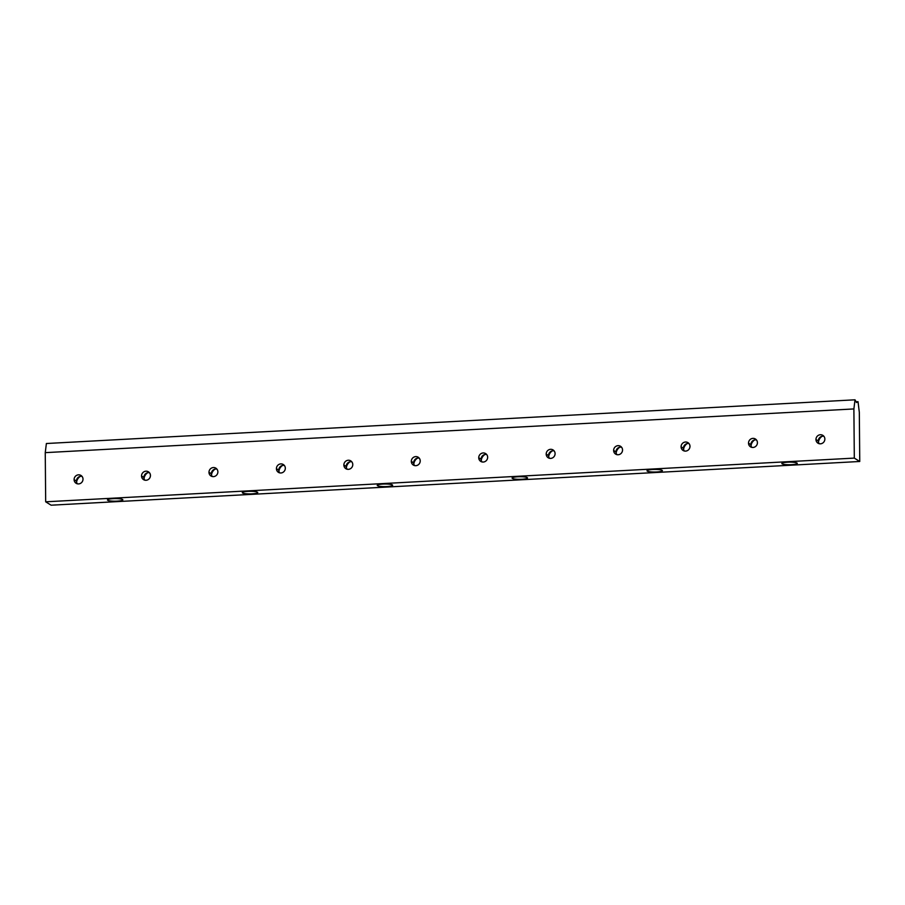 <?xml version="1.0" encoding="UTF-8"?>
<svg xmlns="http://www.w3.org/2000/svg" width="905" height="905" viewBox="0 0 905 905"><rect width="100%" height="100%" fill="white"/><g stroke="black" fill="none" stroke-linecap="round" stroke-linejoin="round"><path stroke-width="1.36" d="M859.75 461.482L854.309 458.1L45.68 501.811L51.11 505.194L859.75 461.482L51.11 505.194L45.68 501.811L854.309 458.1L853.89 408.936L45.25 452.647L45.68 501.811L45.25 452.647L853.89 408.936L855.01 399.806L856.537 402.544L858.019 401.673L856.107 401.786L858.019 401.673L859.32 412.318L859.75 461.482L859.32 412.318L858.019 401.673L856.537 402.544L855.01 399.806L46.381 443.518L855.01 399.806L853.89 408.936L854.309 458.1L859.75 461.482M248.061 491.358A7.681 1.301 -0.5 0 1 257.473 492.874A7.681 1.301 -0.5 0 1 244.622 493.576A7.681 1.301 -0.5 0 1 248.061 491.358A7.681 1.301 179.5 0 0 242.37 492.671A7.681 1.301 179.5 0 0 250.063 493.904A7.681 1.301 179.5 0 0 257.733 492.535A7.681 1.301 179.5 0 0 248.061 491.358M517.83 476.777A7.681 1.301 -0.5 0 1 527.242 478.293A7.681 1.301 -0.5 0 1 514.391 478.994A7.681 1.301 -0.5 0 1 517.83 476.777A7.681 1.301 179.5 0 0 512.14 478.089A7.681 1.301 179.5 0 0 519.832 479.322A7.681 1.301 179.5 0 0 527.502 477.953A7.681 1.301 179.5 0 0 517.83 476.777M787.599 462.195A7.681 1.301 -0.5 0 1 797.011 463.711A7.681 1.301 -0.5 0 1 784.16 464.412A7.681 1.301 -0.5 0 1 787.599 462.195A7.681 1.301 179.5 0 0 781.909 463.507A7.681 1.301 179.5 0 0 789.601 464.74A7.681 1.301 179.5 0 0 797.271 463.371A7.681 1.301 179.5 0 0 787.599 462.195M652.709 469.491A7.681 1.301 -0.5 0 1 662.121 471.007A7.681 1.301 -0.5 0 1 649.281 471.697A7.681 1.301 -0.5 0 1 652.709 469.491A7.681 1.301 179.5 0 0 647.018 470.792A7.681 1.301 179.5 0 0 654.711 472.037A7.681 1.301 179.5 0 0 662.381 470.668A7.681 1.301 179.5 0 0 652.709 469.491M382.939 484.073A7.681 1.301 -0.5 0 1 392.351 485.589A7.681 1.301 -0.5 0 1 379.512 486.279A7.681 1.301 -0.5 0 1 382.939 484.073A7.681 1.301 179.5 0 0 377.249 485.374A7.681 1.301 179.5 0 0 384.942 486.619A7.681 1.301 179.5 0 0 392.612 485.25A7.681 1.301 179.5 0 0 382.939 484.073M113.17 498.655A7.681 1.301 -0.5 0 1 122.582 500.171A7.681 1.301 -0.5 0 1 109.743 500.861A7.681 1.301 -0.5 0 1 113.17 498.655A7.681 1.301 179.5 0 0 107.48 499.956A7.681 1.301 179.5 0 0 115.173 501.2A7.681 1.301 179.5 0 0 122.842 499.832A7.681 1.301 179.5 0 0 113.17 498.655M147.707 472.727A7.681 7.319 -58.1 0 0 144.053 478.598A7.681 7.319 121.9 0 1 147.707 472.727M282.598 465.442A7.681 7.319 -58.1 0 0 278.932 471.313A7.681 7.319 121.9 0 1 282.598 465.442M417.477 458.145A7.681 7.319 -58.1 0 0 413.823 464.016A7.681 7.319 121.9 0 1 417.477 458.145M552.367 450.86A7.681 7.319 -58.1 0 0 548.702 456.731A7.681 7.319 121.9 0 1 552.367 450.86M687.246 443.563A7.681 7.319 -58.1 0 0 683.592 449.434A7.681 7.319 121.9 0 1 687.246 443.563M822.136 436.278A7.681 7.319 -58.1 0 0 818.482 442.149A7.681 7.319 121.9 0 1 822.136 436.278M754.691 439.921A7.681 7.319 -58.1 0 0 751.037 445.792A7.681 7.319 121.9 0 1 754.691 439.921M619.801 447.206A7.681 7.319 -58.1 0 0 616.147 453.077A7.681 7.319 121.9 0 1 619.801 447.206M484.922 454.502A7.681 7.319 -58.1 0 0 481.268 460.374A7.681 7.319 121.9 0 1 484.922 454.502M350.031 461.788A7.681 7.319 -58.1 0 0 346.377 467.659A7.681 7.319 121.9 0 1 350.031 461.788M215.152 469.084A7.681 7.319 -58.1 0 0 211.499 474.955A7.681 7.319 121.9 0 1 215.152 469.084M80.262 476.381A7.681 7.319 -58.1 0 0 76.608 482.241A7.681 7.319 121.9 0 1 80.262 476.381M141.542 475.973A4.604 4.389 121.9 0 1 148.182 471.675A4.604 4.389 121.9 0 1 148.25 479.548A4.604 4.389 121.9 0 1 141.542 475.973A4.604 4.389 -58.1 0 0 149.71 478.055A4.604 4.389 -58.1 0 0 143.85 471.844A4.604 4.389 -58.1 0 0 141.542 475.973L143.895 477.444A4.604 4.389 121.9 0 1 149.472 472.749A4.604 4.389 -58.1 0 0 143.895 477.444L141.542 475.973M276.421 468.677A4.604 4.389 121.9 0 1 283.061 464.389A4.604 4.389 121.9 0 1 283.129 472.252A4.604 4.389 121.9 0 1 276.421 468.677A4.604 4.389 -58.1 0 0 284.6 470.758A4.604 4.389 -58.1 0 0 278.74 464.548A4.604 4.389 -58.1 0 0 276.421 468.677L278.774 470.148A4.604 4.389 121.9 0 1 284.362 465.464A4.604 4.389 -58.1 0 0 278.774 470.148L276.421 468.677M411.311 461.392A4.604 4.389 121.9 0 1 417.952 457.093A4.604 4.389 121.9 0 1 418.019 464.966A4.604 4.389 121.9 0 1 411.311 461.392A4.604 4.389 -58.1 0 0 419.479 463.473A4.604 4.389 -58.1 0 0 413.619 457.263A4.604 4.389 -58.1 0 0 411.311 461.392L413.664 462.862A4.604 4.389 121.9 0 1 419.253 458.168A4.604 4.389 -58.1 0 0 413.664 462.862L411.311 461.392M546.19 454.095A4.604 4.389 121.9 0 1 552.831 449.808A4.604 4.389 121.9 0 1 552.898 457.67A4.604 4.389 121.9 0 1 546.19 454.095A4.604 4.389 -58.1 0 0 554.369 456.177A4.604 4.389 -58.1 0 0 548.509 449.966A4.604 4.389 -58.1 0 0 546.19 454.095L548.543 455.566A4.604 4.389 121.9 0 1 554.131 450.882A4.604 4.389 -58.1 0 0 548.543 455.566L546.19 454.095M681.08 446.81A4.604 4.389 121.9 0 1 687.721 442.511A4.604 4.389 121.9 0 1 687.789 450.385A4.604 4.389 121.9 0 1 681.08 446.81A4.604 4.389 -58.1 0 0 689.248 448.891A4.604 4.389 -58.1 0 0 683.388 442.681A4.604 4.389 -58.1 0 0 681.08 446.81L683.433 448.28A4.604 4.389 121.9 0 1 689.022 443.586A4.604 4.389 -58.1 0 0 683.433 448.28L681.08 446.81M815.959 439.513A4.604 4.389 121.9 0 1 822.6 435.226A4.604 4.389 121.9 0 1 822.668 443.088A4.604 4.389 121.9 0 1 815.959 439.513A4.604 4.389 -58.1 0 0 824.138 441.595A4.604 4.389 -58.1 0 0 818.278 435.384A4.604 4.389 -58.1 0 0 815.959 439.513L818.312 440.984A4.604 4.389 121.9 0 1 823.901 436.301A4.604 4.389 -58.1 0 0 818.312 440.984L815.959 439.513M748.514 443.167A4.604 4.389 121.9 0 1 755.166 438.868A4.604 4.389 121.9 0 1 755.234 446.731A4.604 4.389 121.9 0 1 748.514 443.167A4.604 4.389 -58.1 0 0 756.693 445.237A4.604 4.389 -58.1 0 0 750.833 439.027A4.604 4.389 -58.1 0 0 748.514 443.167L750.879 444.627A4.604 4.389 121.9 0 1 756.456 439.943A4.604 4.389 -58.1 0 0 750.879 444.627L748.514 443.167M613.635 450.452A4.604 4.389 121.9 0 1 620.276 446.154A4.604 4.389 121.9 0 1 620.344 454.027A4.604 4.389 121.9 0 1 613.635 450.452A4.604 4.389 -58.1 0 0 621.814 452.534A4.604 4.389 -58.1 0 0 615.954 446.323A4.604 4.389 -58.1 0 0 613.635 450.452L615.988 451.923A4.604 4.389 121.9 0 1 621.577 447.24A4.604 4.389 -58.1 0 0 615.988 451.923L613.635 450.452M478.745 457.749A4.604 4.389 121.9 0 1 485.397 453.45A4.604 4.389 121.9 0 1 485.465 461.312A4.604 4.389 121.9 0 1 478.745 457.749A4.604 4.389 -58.1 0 0 486.924 459.819A4.604 4.389 -58.1 0 0 481.064 453.609A4.604 4.389 -58.1 0 0 478.745 457.749L481.109 459.208A4.604 4.389 121.9 0 1 486.686 454.525A4.604 4.389 -58.1 0 0 481.109 459.208L478.745 457.749M343.866 465.034A4.604 4.389 121.9 0 1 350.507 460.736A4.604 4.389 121.9 0 1 350.574 468.609A4.604 4.389 121.9 0 1 343.866 465.034A4.604 4.389 -58.1 0 0 352.045 467.116A4.604 4.389 -58.1 0 0 346.185 460.905A4.604 4.389 -58.1 0 0 343.866 465.034L346.219 466.505A4.604 4.389 121.9 0 1 351.807 461.822A4.604 4.389 -58.1 0 0 346.219 466.505L343.866 465.034M208.976 472.331A4.604 4.389 121.9 0 1 215.616 468.032A4.604 4.389 121.9 0 1 215.695 475.894A4.604 4.389 121.9 0 1 208.976 472.331A4.604 4.389 -58.1 0 0 217.155 474.401A4.604 4.389 -58.1 0 0 211.295 468.19A4.604 4.389 -58.1 0 0 208.976 472.331L211.34 473.79A4.604 4.389 121.9 0 1 216.917 469.107A4.604 4.389 -58.1 0 0 211.34 473.79L208.976 472.331M74.097 479.616A4.604 4.389 121.9 0 1 80.737 475.317A4.604 4.389 121.9 0 1 80.805 483.191A4.604 4.389 121.9 0 1 74.097 479.616A4.604 4.389 -58.1 0 0 82.276 481.698A4.604 4.389 -58.1 0 0 76.416 475.487A4.604 4.389 -58.1 0 0 74.097 479.616L76.45 481.087A4.604 4.389 121.9 0 1 82.038 476.403A4.604 4.389 -58.1 0 0 76.45 481.087L74.097 479.616M46.381 443.518L45.25 452.647L46.381 443.518M819.274 443.722A4.604 4.389 121.9 0 1 818.312 440.984A4.604 4.389 -58.1 0 0 819.274 443.722M751.84 447.364A4.604 4.389 121.9 0 1 750.879 444.627A4.604 4.389 -58.1 0 0 751.84 447.364M684.395 451.018A4.604 4.389 121.9 0 1 683.433 448.28A4.604 4.389 -58.1 0 0 684.395 451.018M616.95 454.661A4.604 4.389 121.9 0 1 615.988 451.923A4.604 4.389 -58.1 0 0 616.95 454.661M549.505 458.303A4.604 4.389 121.9 0 1 548.543 455.566A4.604 4.389 -58.1 0 0 549.505 458.303M482.071 461.946A4.604 4.389 121.9 0 1 481.109 459.208A4.604 4.389 -58.1 0 0 482.071 461.946M414.626 465.6A4.604 4.389 121.9 0 1 413.664 462.862A4.604 4.389 -58.1 0 0 414.626 465.6M347.181 469.243A4.604 4.389 121.9 0 1 346.219 466.505A4.604 4.389 -58.1 0 0 347.181 469.243M279.736 472.885A4.604 4.389 121.9 0 1 278.774 470.148A4.604 4.389 -58.1 0 0 279.736 472.885M212.302 476.528A4.604 4.389 121.9 0 1 211.34 473.79A4.604 4.389 -58.1 0 0 212.302 476.528M144.857 480.182A4.604 4.389 121.9 0 1 143.895 477.444A4.604 4.389 -58.1 0 0 144.857 480.182M77.411 483.824A4.604 4.389 121.9 0 1 76.45 481.087A4.604 4.389 -58.1 0 0 77.411 483.824"/></g></svg>
